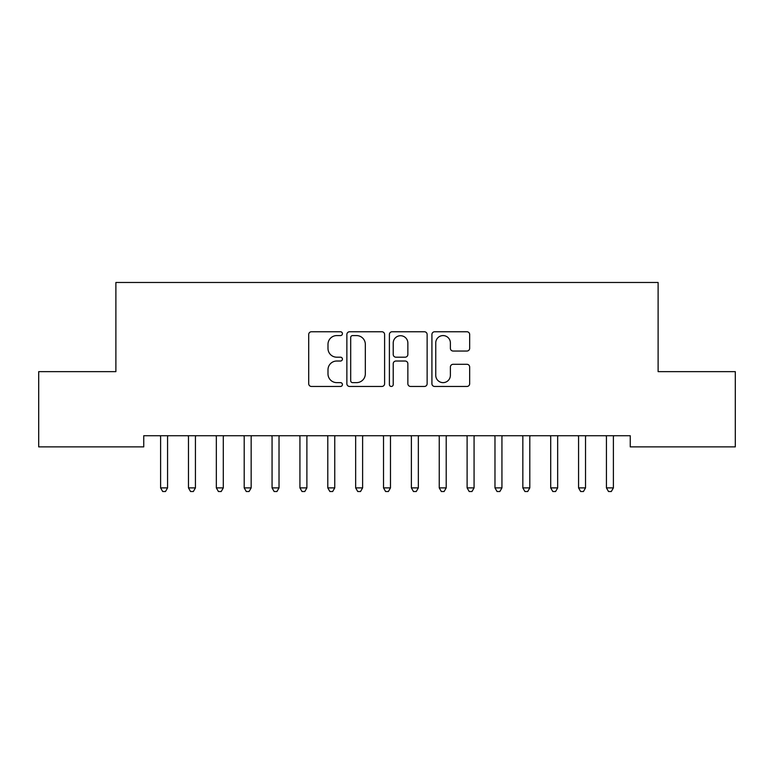 <?xml version="1.0" encoding="UTF-8"?>
<svg xmlns="http://www.w3.org/2000/svg" width="774" height="774" viewBox="0 0 774 774"><rect width="100%" height="100%" fill="white"/><g stroke="black" fill="none" stroke-linecap="round" stroke-linejoin="round"><path stroke-width="1.16" d="M342.418 333.671A1.916 1.916 0 0 0 340.502 331.756L311.448 331.756A2.738 2.738 0 0 0 308.71 334.494L308.71 383.72A2.738 2.738 0 0 0 311.448 386.458L340.502 386.458A1.916 1.916 0 0 0 342.418 384.543A1.916 1.916 0 0 0 340.502 382.627L336.748 382.627A8.756 8.756 0 0 1 327.992 373.881L327.992 369.779A8.756 8.756 0 0 1 336.748 361.023L340.502 361.023A1.916 1.916 0 0 0 342.418 359.107A1.916 1.916 0 0 0 340.502 357.191L336.748 357.191A8.756 8.756 0 0 1 327.992 348.445L327.992 344.343A8.756 8.756 0 0 1 336.748 335.587L340.502 335.587A1.916 1.916 0 0 0 342.418 333.671M466.935 351.038A2.738 2.738 0 0 0 469.663 348.3L469.663 334.494A2.738 2.738 0 0 0 466.935 331.756L434.659 331.756A2.738 2.738 0 0 0 431.921 334.494L431.921 383.72A2.738 2.738 0 0 0 434.659 386.458L466.935 386.458A2.738 2.738 0 0 0 469.663 383.72L469.663 367.04A2.738 2.738 0 0 0 466.935 364.302L453.119 364.302A2.738 2.738 0 0 0 450.381 367.04L450.381 375.313A7.314 7.314 0 0 1 443.067 382.627A7.314 7.314 0 0 1 435.752 375.313L435.752 342.901A7.314 7.314 0 0 1 443.067 335.587A7.314 7.314 0 0 1 450.381 342.901L450.381 348.3A2.738 2.738 0 0 0 453.119 351.038L466.935 351.038M630.249 435.733L143.751 435.733L143.751 446.879L38.7 446.879L38.7 371.646L115.887 371.646L115.887 282.481L658.113 282.481L658.113 371.646L735.3 371.646L735.3 446.879L630.249 446.879L630.249 435.733M384.61 334.494A2.738 2.738 0 0 0 381.872 331.756L349.596 331.756A2.738 2.738 0 0 0 346.868 334.494L346.868 383.72A2.738 2.738 0 0 0 349.596 386.458L381.872 386.458A2.738 2.738 0 0 0 384.61 383.72L384.61 334.494M392.128 331.756L424.404 331.756A2.738 2.738 0 0 1 427.132 334.494L427.132 383.72A2.738 2.738 0 0 1 424.404 386.458L410.588 386.458A2.738 2.738 0 0 1 407.859 383.72L407.859 363.761A2.738 2.738 0 0 0 405.121 361.023L395.959 361.023A2.738 2.738 0 0 0 393.221 363.761L393.221 384.543A1.916 1.916 0 0 1 391.305 386.458A1.916 1.916 0 0 1 389.39 384.543L389.39 334.494A2.738 2.738 0 0 1 392.128 331.756M352.605 335.587A1.916 1.916 0 0 0 350.69 337.503L350.69 380.711A1.916 1.916 0 0 0 352.605 382.627L356.572 382.627A8.756 8.756 0 0 0 365.328 373.881L365.328 344.343A8.756 8.756 0 0 0 356.572 335.587L352.605 335.587M407.859 343.037A7.314 7.314 0 0 0 400.535 335.723A7.314 7.314 0 0 0 393.221 343.037L393.221 354.463A2.738 2.738 0 0 0 395.959 357.191L405.121 357.191A2.738 2.738 0 0 0 407.859 354.463L407.859 343.037M160.402 436.139A2.786 2.786 -179.5 0 1 160.605 437.184A2.786 2.786 179.5 0 0 160.402 436.139L160.237 435.733M167.939 435.733L167.774 436.139A2.786 2.786 179.5 0 0 167.571 437.184L167.571 487.891L160.605 487.891L160.605 437.184M167.571 487.891L165.481 491.519L162.695 491.519L160.605 487.891M188.266 436.139A2.786 2.786 -179.5 0 1 188.469 437.184A2.786 2.786 179.5 0 0 188.266 436.139L188.101 435.733M216.13 436.139A2.786 2.786 -179.5 0 1 216.333 437.184A2.786 2.786 179.5 0 0 216.13 436.139L215.965 435.733M195.803 435.733L195.638 436.139A2.786 2.786 179.5 0 0 195.435 437.184L195.435 487.891L188.469 487.891L188.469 437.184M195.435 487.891L193.345 491.519L190.559 491.519L188.469 487.891M223.667 435.733L223.502 436.139A2.786 2.786 179.5 0 0 223.299 437.184L223.299 487.891L216.333 487.891L216.333 437.184M223.299 487.891L221.209 491.519L218.423 491.519L216.333 487.891M243.994 436.139A2.786 2.786 -179.5 0 1 244.197 437.184A2.786 2.786 179.5 0 0 243.994 436.139L243.829 435.733M271.858 436.139A2.786 2.786 -179.5 0 1 272.061 437.184A2.786 2.786 179.5 0 0 271.858 436.139L271.693 435.733M251.531 435.733L251.366 436.139A2.786 2.786 179.5 0 0 251.163 437.184L251.163 487.891L244.197 487.891L244.197 437.184M251.163 487.891L249.073 491.519L246.287 491.519L244.197 487.891M279.395 435.733L279.23 436.139A2.786 2.786 179.5 0 0 279.027 437.184L279.027 487.891L272.061 487.891L272.061 437.184M279.027 487.891L276.937 491.519L274.151 491.519L272.061 487.891M299.722 436.139A2.786 2.786 -179.5 0 1 299.925 437.184A2.786 2.786 179.5 0 0 299.722 436.139L299.557 435.733M307.259 435.733L307.094 436.139A2.786 2.786 179.5 0 0 306.891 437.184L306.891 487.891L299.925 487.891L299.925 437.184M306.891 487.891L304.801 491.519L302.015 491.519L299.925 487.891M327.586 436.139A2.786 2.786 -179.5 0 1 327.789 437.184A2.786 2.786 179.5 0 0 327.586 436.139L327.421 435.733M335.123 435.733L334.958 436.139A2.786 2.786 179.5 0 0 334.755 437.184L334.755 487.891L327.789 487.891L327.789 437.184M334.755 487.891L332.665 491.519L329.879 491.519L327.789 487.891M355.45 436.139A2.786 2.786 -179.5 0 1 355.653 437.184A2.786 2.786 179.5 0 0 355.45 436.139L355.285 435.733M362.987 435.733L362.822 436.139A2.786 2.786 179.5 0 0 362.619 437.184L362.619 487.891L355.653 487.891L355.653 437.184M362.619 487.891L360.529 491.519L357.743 491.519L355.653 487.891M383.314 436.139A2.786 2.786 -179.5 0 1 383.517 437.184A2.786 2.786 179.5 0 0 383.314 436.139L383.149 435.733M390.851 435.733L390.686 436.139A2.786 2.786 179.5 0 0 390.483 437.184L390.483 487.891L383.517 487.891L383.517 437.184M390.483 487.891L388.393 491.519L385.607 491.519L383.517 487.891M411.178 436.139A2.786 2.786 -179.5 0 1 411.381 437.184A2.786 2.786 179.5 0 0 411.178 436.139L411.013 435.733M418.715 435.733L418.55 436.139A2.786 2.786 179.5 0 0 418.347 437.184L418.347 487.891L411.381 487.891L411.381 437.184M418.347 487.891L416.257 491.519L413.471 491.519L411.381 487.891M439.042 436.139A2.786 2.786 -179.5 0 1 439.245 437.184A2.786 2.786 179.5 0 0 439.042 436.139L438.877 435.733M446.579 435.733L446.414 436.139A2.786 2.786 179.5 0 0 446.211 437.184L446.211 487.891L439.245 487.891L439.245 437.184M446.211 487.891L444.121 491.519L441.335 491.519L439.245 487.891M466.906 436.139A2.786 2.786 -179.5 0 1 467.109 437.184A2.786 2.786 179.5 0 0 466.906 436.139L466.741 435.733M474.443 435.733L474.278 436.139A2.786 2.786 179.5 0 0 474.075 437.184L474.075 487.891L467.109 487.891L467.109 437.184M474.075 487.891L471.985 491.519L469.199 491.519L467.109 487.891M494.77 436.139A2.786 2.786 -179.5 0 1 494.973 437.184A2.786 2.786 179.5 0 0 494.77 436.139L494.605 435.733M502.307 435.733L502.142 436.139A2.786 2.786 179.5 0 0 501.939 437.184L501.939 487.891L494.973 487.891L494.973 437.184M501.939 487.891L499.849 491.519L497.063 491.519L494.973 487.891M522.634 436.139A2.786 2.786 -179.5 0 1 522.837 437.184A2.786 2.786 179.5 0 0 522.634 436.139L522.469 435.733M530.171 435.733L530.006 436.139A2.786 2.786 179.5 0 0 529.803 437.184L529.803 487.891L522.837 487.891L522.837 437.184M529.803 487.891L527.713 491.519L524.927 491.519L522.837 487.891M550.498 436.139A2.786 2.786 -179.5 0 1 550.701 437.184A2.786 2.786 179.5 0 0 550.498 436.139L550.333 435.733M558.035 435.733L557.87 436.139A2.786 2.786 179.5 0 0 557.667 437.184L557.667 487.891L550.701 487.891L550.701 437.184M557.667 487.891L555.577 491.519L552.791 491.519L550.701 487.891M578.362 436.139A2.786 2.786 -179.5 0 1 578.565 437.184A2.786 2.786 179.5 0 0 578.362 436.139L578.197 435.733M585.899 435.733L585.734 436.139A2.786 2.786 179.5 0 0 585.531 437.184L585.531 487.891L578.565 487.891L578.565 437.184M585.531 487.891L583.441 491.519L580.655 491.519L578.565 487.891M606.226 436.139A2.786 2.786 -179.5 0 1 606.429 437.184A2.786 2.786 179.5 0 0 606.226 436.139L606.061 435.733M613.763 435.733L613.598 436.139A2.786 2.786 179.5 0 0 613.395 437.184L613.395 487.891L606.429 487.891L606.429 437.184M613.395 487.891L611.305 491.519L608.519 491.519L606.429 487.891"/></g></svg>
